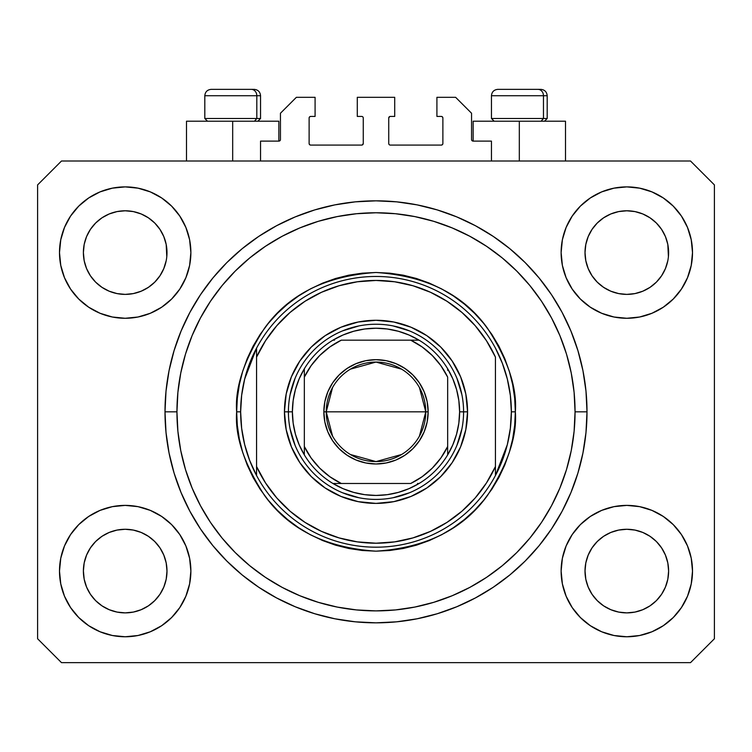 <?xml version="1.0" encoding="UTF-8"?>
<svg xmlns="http://www.w3.org/2000/svg" width="752" height="752" viewBox="0 0 752 752"><rect width="100%" height="100%" fill="white"/><g stroke="black" fill="none" stroke-linecap="round" stroke-linejoin="round"><path stroke-width="1.13" d="M260.549 161.013L260.549 141.113L278.86 141.113L260.549 141.113L260.549 161.013M280.449 139.515L280.449 113.242L280.449 139.515A1.589 1.589 0 0 1 278.86 141.113L279.471 140.991L278.86 141.113L278.86 121.204L232.678 121.204L232.678 161.013L232.678 121.204L186.496 121.204L186.496 161.013M280.449 113.242L296.373 97.318L315.088 97.318L315.088 116.428L310.708 116.428L315.088 116.428L315.088 97.318L296.373 97.318L280.449 113.242M309.119 118.017L309.119 143.5L309.119 118.017A1.589 1.589 0 0 1 310.708 116.428L310.097 116.551L310.708 116.428M310.708 145.089L361.665 145.089L310.708 145.089A1.589 1.589 0 0 1 309.119 143.5L309.241 144.111L309.119 143.5M362.793 144.628L362.276 144.967L363.263 143.5L363.263 118.017L363.263 143.5A1.589 1.589 0 0 1 361.665 145.089L362.276 144.967L361.665 145.089M361.665 116.428L357.285 116.428L361.665 116.428A1.589 1.589 0 0 1 363.263 118.017L363.141 117.406L363.263 118.017M357.285 116.428L357.285 97.318L357.285 116.428M394.715 97.318L357.285 97.318L394.715 97.318L394.715 116.428L390.335 116.428L394.715 116.428L394.715 97.318M389.207 116.898L389.724 116.551L388.737 118.017L388.737 143.5L388.737 118.017A1.589 1.589 0 0 1 390.335 116.428L389.724 116.551L390.335 116.428M390.335 145.089L441.292 145.089L390.335 145.089A1.589 1.589 0 0 1 388.737 143.5L388.859 144.111L388.737 143.5M442.881 143.5L442.881 118.017L442.881 143.5A1.589 1.589 0 0 1 441.292 145.089L441.903 144.967L441.292 145.089M441.292 116.428L436.912 116.428L441.292 116.428A1.589 1.589 0 0 1 442.881 118.017L442.759 117.406L442.881 118.017M436.912 116.428L436.912 97.318L455.627 97.318L471.551 113.242L471.551 139.515L471.551 113.242L455.627 97.318L436.912 97.318L436.912 116.428M473.14 121.204L519.322 121.204L519.322 161.013L519.322 121.204L565.504 121.204L473.14 121.204L473.14 141.113L491.451 141.113L473.14 141.113A1.589 1.589 0 0 1 471.551 139.515L471.673 140.126L471.551 139.515M491.451 141.113L491.451 161.013L491.451 141.113M441.903 116.551L442.759 117.406L441.903 116.551M442.759 144.111L441.903 144.967L442.759 144.111M389.207 144.628L388.859 144.111M362.793 116.898L363.141 117.406M310.097 144.967L309.241 144.111L310.097 144.967M309.241 117.406L310.097 116.551L309.241 117.406M473.14 141.113L471.673 140.126M280.327 140.126L279.471 140.991M588.196 236.57A41.802 41.802 0 0 0 588.196 236.579L585.817 244.428L588.196 236.589L592.059 229.36A41.802 41.802 0 0 0 592.05 229.369L588.186 236.598L592.059 229.36L597.257 223.024L592.059 229.36L597.257 223.024L603.593 217.826L597.257 223.024L603.593 217.826L610.821 213.963L603.593 217.826L610.821 213.963L618.68 211.575L610.821 213.963L618.661 211.585L626.811 210.786L634.998 211.594A41.802 41.802 0 0 0 634.979 211.585L642.81 213.963L634.97 211.585A41.802 41.802 0 0 0 634.942 211.575M86.574 236.57A41.802 41.802 0 0 0 86.565 236.579L84.186 244.428L86.565 236.589L90.428 229.36A41.802 41.802 0 0 0 90.419 229.369L86.565 236.598L90.428 229.36L95.626 223.024L90.428 229.36L95.626 223.024L101.962 217.826L95.626 223.024L101.962 217.826L109.19 213.963L101.962 217.826L109.19 213.963L117.03 211.585A41.802 41.802 0 0 0 117.011 211.585L117.058 211.575A41.802 41.802 0 0 0 117.039 211.585L109.19 213.963L117.03 211.585L125.189 210.786L133.367 211.594A41.802 41.802 0 0 0 133.348 211.585L141.179 213.963L133.339 211.585A41.802 41.802 0 0 0 133.311 211.575M90.466 275.871L86.565 268.577L84.186 260.737A41.802 41.802 0 0 0 84.186 260.756L86.565 268.577A41.802 41.802 0 0 0 86.565 268.577L84.186 260.737L83.387 252.512M133.339 293.581L141.179 291.203L133.339 293.581A41.802 41.802 0 0 0 141.179 291.203L133.339 293.581L125.189 294.389A41.802 41.802 0 0 0 133.33 293.581L125.189 294.389L117.002 293.581L109.19 291.203L117.03 293.581L109.19 291.203L101.962 287.339L109.19 291.203L101.962 287.339L95.626 282.141L90.437 275.815A41.802 41.802 0 0 0 95.617 282.132M125.189 294.389L117.03 293.581A41.802 41.802 0 0 0 125.17 294.389M154.762 282.132A41.802 41.802 0 0 0 159.941 275.805L163.804 268.577A41.802 41.802 0 0 0 163.814 268.567L166.183 260.737A41.802 41.802 0 0 0 166.183 260.747L163.804 268.577L159.941 275.815L154.743 282.141L159.941 275.805L154.743 282.141L148.407 287.339L154.743 282.141L148.407 287.339L141.179 291.203M133.367 211.594L141.179 213.963L148.417 217.826L141.179 213.963L148.407 217.826L154.743 223.024L159.95 229.369L163.804 236.589L166.183 244.428L163.804 236.589L166.183 244.428L166.784 256.676L166.991 252.587A41.802 41.802 0 0 1 125.189 294.389A41.802 41.802 0 0 1 83.387 252.587A41.802 41.802 0 0 1 125.189 210.786A41.802 41.802 0 0 1 166.991 252.587L166.991 252.653M592.097 275.871L588.196 268.577L585.817 260.737A41.802 41.802 0 0 0 585.817 260.756L588.196 268.577A41.802 41.802 0 0 0 588.186 268.577L585.817 260.765L585.009 252.512M610.859 291.221L618.661 293.581L610.821 291.203A41.802 41.802 0 0 0 618.652 293.581L610.821 291.203L603.593 287.339L610.821 291.203L603.593 287.339L597.257 282.141L592.059 275.815A41.802 41.802 0 0 0 597.238 282.132M626.83 294.389A41.802 41.802 0 0 0 634.961 293.581L626.811 294.389L618.661 293.581A41.802 41.802 0 0 0 626.801 294.389L618.623 293.571M634.979 293.581A41.802 41.802 0 0 0 642.8 291.203L650.038 287.339L656.374 282.141L661.572 275.815L665.435 268.577A41.802 41.802 0 0 0 665.435 268.567L667.814 260.737A41.802 41.802 0 0 0 667.814 260.747L665.435 268.577L661.572 275.815L656.374 282.141L650.038 287.339L642.81 291.203L634.97 293.581L642.81 291.203L634.97 293.581L626.811 294.389M656.383 282.132A41.802 41.802 0 0 0 661.572 275.805L656.374 282.141L650.038 287.339L642.81 291.203M634.998 211.594L642.81 213.963L650.048 217.826L642.81 213.963L650.038 217.826L656.374 223.024L661.581 229.369L665.435 236.589L667.814 244.428L665.435 236.589L667.814 244.428L668.415 256.676L668.613 252.587A41.802 41.802 0 0 1 626.811 294.389A41.802 41.802 0 0 1 585.009 252.587A41.802 41.802 0 0 1 626.811 210.786A41.802 41.802 0 0 1 668.613 252.587L668.613 252.653M585.216 575.167A41.802 41.802 0 0 0 585.216 575.177L585.009 571.078L585.817 579.237L588.196 587.077L585.817 579.237L585.009 570.693M634.942 612.081A41.802 41.802 0 0 0 634.961 612.081L626.811 612.88L618.661 612.081L610.821 609.693L618.661 612.081A41.802 41.802 0 0 0 618.68 612.081L610.803 609.693L603.593 605.839L610.821 609.693L603.593 605.839L597.257 600.632L592.059 594.306A41.802 41.802 0 0 0 592.068 594.315L588.196 587.077L585.817 579.237M618.623 530.085L626.811 529.276L634.97 530.075L642.81 532.454L634.97 530.075L642.81 532.454L650.038 536.317L642.81 532.454L650.038 536.317L656.374 541.515L661.572 547.851L665.435 555.079L667.814 562.919A41.802 41.802 0 0 0 667.814 562.9L665.435 555.079L667.814 562.9L668.613 571.078A41.802 41.802 0 0 1 626.811 612.88A41.802 41.802 0 0 1 585.009 571.078A41.802 41.802 0 0 1 626.811 529.276A41.802 41.802 0 0 1 668.613 571.078L668.415 575.167A41.802 41.802 0 0 0 668.415 575.167L668.613 571.078L667.814 579.237L665.435 587.077L661.572 594.306L656.374 600.632L650.038 605.839L642.81 609.693L634.97 612.081A41.802 41.802 0 0 0 634.989 612.072L642.81 609.693L650.038 605.839L656.374 600.632L661.572 594.306L665.435 587.077L667.814 579.237L665.435 587.077L661.572 594.306L656.355 600.651M618.661 612.081L626.811 612.88L618.661 612.081M83.585 575.167A41.802 41.802 0 0 0 83.585 575.177L83.387 571.078L84.186 579.237L86.565 587.068A41.802 41.802 0 0 0 86.574 587.086L84.186 579.237L83.387 570.693M116.992 530.085L125.189 529.276L133.339 530.075L141.179 532.454L133.339 530.075L141.179 532.454L148.407 536.317L141.179 532.454L148.407 536.317L154.743 541.515L159.941 547.841L163.804 555.079L166.183 562.919A41.802 41.802 0 0 0 166.183 562.9L163.804 555.079L166.183 562.9L166.991 571.078A41.802 41.802 0 0 1 125.189 612.88A41.802 41.802 0 0 1 83.387 571.078A41.802 41.802 0 0 1 125.189 529.276A41.802 41.802 0 0 1 166.991 571.078L166.784 575.167A41.802 41.802 0 0 0 166.784 575.167L166.991 571.078L166.183 579.247L163.804 587.077L166.183 579.237L163.804 587.077L159.941 594.306L163.804 587.077L159.941 594.306L154.743 600.632L159.941 594.306L154.743 600.632L148.407 605.839L154.743 600.632L148.407 605.839L141.179 609.693L148.407 605.839L141.179 609.693L133.339 612.081A41.802 41.802 0 0 0 133.33 612.081L125.189 612.88L117.03 612.081L109.19 609.693L117.011 612.072A41.802 41.802 0 0 0 117.021 612.072L109.181 609.693L101.962 605.839L109.19 609.693L101.962 605.839L95.626 600.632L90.428 594.306A41.802 41.802 0 0 0 90.437 594.315L86.565 587.077L84.186 579.237M133.367 612.072A41.802 41.802 0 0 1 133.348 612.072L125.189 612.88L117.03 612.081A41.802 41.802 0 0 0 117.058 612.081M64.493 596.214L60.762 583.89L59.493 571.078A65.687 65.687 0 0 1 125.189 505.391A65.687 65.687 0 0 1 190.876 571.078A65.687 65.687 0 0 1 125.189 636.765A65.687 65.687 0 0 1 59.493 571.078L60.762 558.266L64.493 545.943L70.566 534.578L78.734 524.633L88.689 516.455L100.044 510.392L112.368 506.651L125.189 505.391L138.001 506.651L150.325 510.392L161.68 516.455L171.635 524.633L179.803 534.578L185.876 545.943L189.617 558.266L190.876 571.078L189.617 583.89L185.876 596.214L179.803 607.569L171.635 617.524L161.68 625.692L150.325 631.765L138.001 635.506L125.189 636.765L112.368 635.506L100.044 631.765L88.689 625.692L78.734 617.524L70.566 607.569L64.493 596.214L60.762 583.89L59.493 571.078L60.762 558.266L64.493 545.943M687.507 545.943L691.238 558.266L692.507 571.078A65.687 65.687 0 0 1 626.811 636.765A65.687 65.687 0 0 1 561.124 571.078L562.383 558.266L566.124 545.943L572.197 534.578L580.365 524.633L590.32 516.455L601.675 510.392L613.999 506.651L626.811 505.391L639.632 506.651L651.956 510.392L663.311 516.455L673.266 524.633L681.434 534.578L687.507 545.943L691.238 558.266L692.507 571.078L691.238 583.89L687.507 596.214L681.434 607.569L673.266 617.524L663.311 625.692L651.956 631.765L639.632 635.506L626.811 636.765L613.999 635.506L601.675 631.765L590.32 625.692L580.365 617.524L572.197 607.569L566.124 596.214L562.383 583.89L561.124 571.078A65.687 65.687 0 0 1 626.811 505.391A65.687 65.687 0 0 1 692.507 571.078L691.238 583.89L687.507 596.214M687.507 227.442L691.238 239.766L692.507 252.587A65.687 65.687 0 0 1 626.811 318.275A65.687 65.687 0 0 1 561.124 252.587L562.383 239.766L566.124 227.442L572.197 216.087L580.365 206.133L590.32 197.964L601.675 191.892L613.999 188.16L626.811 186.891L639.632 188.16L651.956 191.892L663.311 197.964L673.266 206.133L681.434 216.087L687.507 227.442L691.238 239.766L692.507 252.587L691.238 265.4L687.507 277.723L681.434 289.078L673.266 299.033L663.311 307.201L651.956 313.274L639.632 317.015L626.811 318.275L613.999 317.015L601.675 313.274L590.32 307.201L580.365 299.033L572.197 289.078L566.124 277.723L562.383 265.4L561.124 252.587A65.687 65.687 0 0 1 626.811 186.891A65.687 65.687 0 0 1 692.507 252.587L691.238 265.4L687.507 277.723M64.493 277.723L60.762 265.4L59.493 252.587A65.687 65.687 0 0 1 125.189 186.891A65.687 65.687 0 0 1 190.876 252.587A65.687 65.687 0 0 1 125.189 318.275A65.687 65.687 0 0 1 59.493 252.587L60.762 239.766L64.493 227.442L70.566 216.087L78.734 206.133L88.689 197.964L100.044 191.892L112.368 188.16L125.189 186.891L138.001 188.16L150.325 191.892L161.68 197.964L171.635 206.133L179.803 216.087L185.876 227.442L189.617 239.766L190.876 252.587L189.617 265.4L185.876 277.723L179.803 289.078L171.635 299.033L161.68 307.201L150.325 313.274L138.001 317.015L125.189 318.275L112.368 317.015L100.044 313.274L88.689 307.201L78.734 299.033L70.566 289.078L64.493 277.723L60.762 265.4L59.493 252.587L60.762 239.766L64.493 227.442M587.002 411.833A211.002 211.002 0 0 1 376 622.835A211.002 211.002 0 0 1 164.998 411.833L166.013 391.153L169.05 370.67L174.088 350.582L181.063 331.087L189.908 312.362L200.558 294.605L212.891 277.977L226.803 262.627L242.144 248.724L258.773 236.391L276.539 225.741L295.254 216.886L314.75 209.911L334.837 204.882L355.32 201.846L376 200.831L396.68 201.846L417.163 204.882L437.25 209.911L456.746 216.886L475.461 225.741L493.227 236.391L509.856 248.724L525.197 262.627L539.109 277.977L551.442 294.605L562.092 312.362L570.937 331.087L577.912 350.582L582.95 370.67L585.987 391.153L587.002 411.833L585.987 432.513L582.95 452.995L577.912 473.083L570.937 492.579L562.092 511.294L551.442 529.06L539.109 545.689L525.197 561.03L509.856 574.942L493.227 587.274L475.461 597.915L456.746 606.77L437.25 613.745L417.163 618.783L396.68 621.819L376 622.835L355.32 621.819L334.837 618.783L314.75 613.745L295.254 606.77L276.539 597.915L258.773 587.274L242.144 574.942L226.803 561.03L212.891 545.689L200.558 529.06L189.908 511.294L181.063 492.579L174.088 473.083L169.05 452.995L166.013 432.513L164.998 411.833A211.002 211.002 0 0 1 376 200.831A211.002 211.002 0 0 1 587.002 411.833L575.054 411.833L587.002 411.833M166.991 252.587L166.784 256.695M668.613 252.587L668.415 256.695M603.593 605.839L597.248 600.632M101.962 605.839L95.617 600.632M133.339 612.081L125.189 612.88L117.002 612.072M83.387 571.078L84.186 562.919L86.555 555.098A41.802 41.802 0 0 1 86.565 555.089L84.186 562.919L86.565 555.079L90.437 547.841L86.565 555.079A41.802 41.802 0 0 0 86.565 555.07L90.428 547.851L95.626 541.515L90.428 547.851L95.626 541.515L101.962 536.317L95.626 541.515L101.962 536.317L109.19 532.454L101.962 536.317L109.19 532.454L117.03 530.075A41.802 41.802 0 0 0 109.2 532.454M133.339 530.075L133.339 530.075A41.802 41.802 0 0 0 125.199 529.276L133.339 530.075A41.802 41.802 0 0 1 141.179 532.454L141.141 532.444M166.183 562.919L166.784 566.989A41.802 41.802 0 0 0 166.784 566.98L166.784 566.989M626.801 529.276A41.802 41.802 0 0 0 618.67 530.075L610.821 532.454L618.661 530.075L626.811 529.276L634.97 530.075A41.802 41.802 0 0 1 642.8 532.454L642.772 532.444M667.814 562.919L668.415 566.989A41.802 41.802 0 0 0 668.415 566.98L668.415 566.989M610.821 532.454L603.593 536.317L597.257 541.515L592.059 547.841L588.196 555.079L585.817 562.919L588.196 555.079L592.059 547.851L597.257 541.515L603.593 536.317L610.821 532.454L618.661 530.075A41.802 41.802 0 0 0 610.821 532.454L603.593 536.317L597.257 541.515L592.059 547.841A41.802 41.802 0 0 1 597.238 541.534M585.009 252.587L585.817 244.428L588.186 236.598M610.821 213.963L618.689 211.575M83.387 252.587L84.186 244.428L86.565 236.598M585.009 571.078L585.817 562.919A41.802 41.802 0 0 0 585.817 562.91L588.196 555.079A41.802 41.802 0 0 0 588.196 555.07A41.802 41.802 0 0 0 588.186 555.098M690.515 662.644L61.485 662.644L37.6 638.758L37.6 184.907L61.485 161.013L690.515 161.013L714.4 184.907L714.4 638.758L690.515 662.644L714.4 638.758L714.4 184.907L690.515 161.013L61.485 161.013L37.6 184.907L37.6 638.758L61.485 662.644L690.515 662.644M585.987 391.153L582.95 370.67M570.937 331.087L569.593 327.9M475.461 225.741L472.406 224.143M456.746 216.886L437.25 209.911M314.75 209.911L294.981 216.999M189.908 312.362L187.568 316.883M166.013 432.513L169.05 452.995M181.063 492.579L182.407 495.756M276.539 597.915L279.594 599.523M295.254 606.77L314.75 613.745M437.25 613.745L457.019 606.657M562.092 511.294L564.432 506.782M278.86 121.204L186.496 121.204M101.962 287.339L95.626 282.141L90.428 275.805L86.565 268.577M603.593 287.339L597.257 282.141L592.059 275.805L588.196 268.577M650.038 536.317L656.374 541.515L661.572 547.851A41.802 41.802 0 0 0 656.383 541.534M148.407 536.317L154.743 541.515L159.941 547.851A41.802 41.802 0 0 0 154.762 541.534M163.814 555.089L163.814 555.089A41.802 41.802 0 0 0 163.795 555.061L159.941 547.851L154.743 541.515M125.17 529.276A41.802 41.802 0 0 0 117.039 530.075L125.189 529.276M95.617 541.534A41.802 41.802 0 0 0 90.428 547.851M84.186 562.9A41.802 41.802 0 0 0 84.186 562.91L83.585 566.98M665.435 555.089L665.435 555.089A41.802 41.802 0 0 0 665.426 555.061L661.572 547.851L656.374 541.515M668.415 248.498A41.802 41.802 0 0 0 668.415 248.489L667.814 244.428M650.029 217.817A41.802 41.802 0 0 1 650.048 217.836L656.374 223.024L661.572 229.36A41.802 41.802 0 0 0 661.563 229.341L665.435 236.589M166.784 248.498A41.802 41.802 0 0 0 166.784 248.489L166.183 244.428M148.398 217.817A41.802 41.802 0 0 1 148.417 217.836L154.743 223.024L159.941 229.36A41.802 41.802 0 0 0 159.932 229.341L163.804 236.589M109.19 213.963L117.058 211.575M84.186 260.737L83.585 256.676M95.626 282.141L90.428 275.805M166.183 260.737L163.804 268.577L159.941 275.805M117.03 211.585L125.189 210.786M83.585 248.489L84.186 244.428M585.817 260.737L585.216 256.676M597.257 282.141L592.059 275.805M667.814 260.737L665.435 268.577L661.572 275.805M588.196 555.079L592.059 547.851M585.216 566.98L585.817 562.919M618.661 211.585L626.811 210.786M585.216 248.489L585.817 244.428M597.257 600.632L592.059 594.306L588.196 587.077M634.97 612.081L626.811 612.88L634.97 612.081L642.81 609.693L650.038 605.839L656.374 600.632M668.415 575.177L667.814 579.237M95.626 600.632L90.428 594.306L86.565 587.077M166.784 575.177L166.183 579.237M133.339 211.585L141.179 213.963M634.97 211.585L642.81 213.963M543.461 118.496L541.111 121.204L543.461 118.496L547.193 118.496L543.461 118.496L543.461 95.73L543.461 118.496L491.451 118.496L543.461 118.496M540.641 89.356L537.943 89.356A6.373 5.518 90 0 1 543.461 95.73L491.451 95.73C491.836 91.866 493.961 89.742 497.824 89.356C493.961 89.742 491.836 91.866 491.451 95.73L491.451 118.496L494.158 121.204M544.486 121.204L547.193 118.496L547.193 95.73C546.807 91.866 544.683 89.742 540.82 89.356C544.683 89.742 546.807 91.866 547.193 95.73L543.461 95.73A6.373 5.518 -90 0 0 537.943 89.356L497.871 89.356M537.943 89.356L498.031 89.356M491.723 95.73L543.461 95.73M256.808 118.496L254.467 121.204L256.808 118.496L260.549 118.496L256.808 118.496L256.808 95.73L256.808 118.496L204.807 118.496L256.808 118.496M253.988 89.356L251.3 89.356A6.373 5.518 90 0 1 256.808 95.73L204.807 95.73C205.193 91.866 207.317 89.742 211.18 89.356C207.317 89.742 205.193 91.866 204.807 95.73L204.807 118.496L207.514 121.204M257.842 121.204L260.549 118.496L260.549 95.73C260.164 91.866 258.039 89.742 254.176 89.356C258.039 89.742 260.164 91.866 260.549 95.73L256.808 95.73A6.373 5.518 -90 0 0 251.3 89.356L211.227 89.356M251.3 89.356L211.387 89.356M205.08 95.73L256.808 95.73M463.589 411.87L467.565 411.833A91.565 91.565 0 0 1 376 503.398A91.565 91.565 0 0 1 284.435 411.833L288.411 411.87M236.654 411.833L240.64 411.833A135.36 135.36 0 0 1 495.436 348.129A135.36 135.36 0 0 1 511.36 411.833L515.346 411.833C517.197 436.047 507.91 463.918 487.475 495.436C463.279 529.248 426.121 547.832 376 551.169C325.879 547.832 288.721 529.248 264.525 495.436C244.09 463.918 234.803 436.047 236.654 411.833L237.331 425.491L239.333 439.018L242.661 452.281L247.267 465.15L253.114 477.52L260.145 489.242L268.285 500.23L277.469 510.364L287.602 519.547L298.582 527.688L310.313 534.719L322.674 540.566L335.552 545.172L348.815 548.49L362.342 550.502L376 551.169L389.658 550.502L403.185 548.49L416.448 545.172L429.326 540.566L441.687 534.719L453.418 527.688L464.398 519.547L474.531 510.364L483.715 500.23L491.855 489.242L498.886 477.52L504.733 465.15L509.339 452.281L512.667 439.018L514.669 425.491L515.346 411.833L514.669 398.175L512.667 384.648L509.339 371.385L504.733 358.507L498.886 346.146L491.855 334.414L483.715 323.435L474.531 313.302L464.398 304.118L453.418 295.968L441.687 288.947L429.326 283.1L416.448 278.494L403.185 275.166L389.658 273.164L376 272.487L362.342 273.164L348.815 275.166L335.552 278.494L322.674 283.1L310.313 288.947L298.582 295.968L287.602 304.118L277.469 313.302L268.285 323.435L260.145 334.414L253.114 346.146L247.267 358.507L242.661 371.385L239.333 384.648L237.331 398.175L236.654 411.833C234.803 387.609 244.09 359.747 264.525 328.229C288.721 294.408 325.879 275.834 376 272.487C426.121 275.834 463.279 294.408 487.475 328.229C507.91 359.747 517.197 387.609 515.346 411.833L511.36 411.833A135.36 135.36 0 0 1 495.436 475.527L507.318 444.658L510.345 428.367L511.36 411.833L510.345 395.289L507.318 378.999L502.327 363.207L495.436 348.129A135.36 135.36 0 0 0 256.564 348.129L256.564 466.56L265.559 482.981L276.792 497.965L290.046 511.191L305.039 522.396L321.48 531.363L339.03 537.896L357.322 541.872L376 543.207L394.678 541.872L412.97 537.896L430.52 531.363L446.961 522.396L461.954 511.191L475.208 497.965L486.441 482.981L495.436 466.56L495.436 357.097L486.441 340.675L475.208 325.701L461.954 312.475L446.961 301.261L430.52 292.293L412.97 285.76L394.678 281.784L376 280.449L357.322 281.784L339.03 285.76L321.48 292.293L305.039 301.261L290.046 312.475L276.792 325.701L265.559 340.675L256.564 357.097A131.374 131.374 0 0 1 495.436 357.097L495.436 466.56A131.374 131.374 0 0 1 256.564 466.56L256.564 475.527A135.36 135.36 0 0 1 240.64 411.833L236.654 411.833M164.998 411.833L176.946 411.833A199.054 199.054 0 0 1 376 212.769A199.054 199.054 0 0 1 575.054 411.833L574.105 431.338L571.238 450.664L566.491 469.615L559.911 488.01L551.554 505.664L541.515 522.424L529.878 538.112L516.756 552.588L502.28 565.701L486.591 577.339L469.84 587.387L452.178 595.734L433.782 602.314L414.831 607.061L395.514 609.928L376 610.887L356.486 609.928L337.169 607.061L318.218 602.314L299.822 595.734L282.16 587.387L265.409 577.339L249.72 565.701L235.244 552.588L222.122 538.112L210.485 522.424L200.446 505.664L192.089 488.01L185.509 469.615L180.762 450.664L177.895 431.338L176.946 411.833L177.895 392.318L180.762 372.992L185.509 354.051L192.089 335.655L200.446 317.993L210.485 301.242L222.122 285.553L235.244 271.077L249.72 257.955L265.409 246.318L282.16 236.278L299.822 227.922L318.218 221.342L337.169 216.595L356.486 213.728L376 212.769L395.514 213.728L414.831 216.595L433.782 221.342L452.178 227.922L469.84 236.278L486.591 246.318L502.28 257.955L516.756 271.077L529.878 285.553L541.515 301.242L551.554 317.993L559.911 335.655L566.491 354.051L571.238 372.992L574.105 392.318L575.054 411.833A199.054 199.054 0 0 1 376 610.887A199.054 199.054 0 0 1 176.946 411.833L164.998 411.833M495.436 475.527A135.36 135.36 0 0 1 256.564 475.527A135.36 135.36 0 0 0 495.436 475.527L495.436 466.56L495.436 475.527L502.327 460.459L507.318 444.658M467.565 411.833L465.808 429.693L460.6 446.876L452.131 462.706L440.747 476.58L426.873 487.963L411.043 496.423L393.86 501.64L376 503.398L358.14 501.64L340.957 496.423L325.127 487.963L311.253 476.58L299.869 462.706L291.4 446.876L286.192 429.693L284.435 411.833L286.192 393.963L291.4 376.79L299.869 360.96L311.253 347.086L325.127 335.693L340.957 327.233L358.14 322.025L376 320.267L393.86 322.025L411.043 327.233L426.873 335.693L440.747 347.086L452.131 360.96L460.6 376.79L465.808 393.963L467.565 411.833L463.589 411.833A87.589 87.589 0 0 0 376 324.244A87.589 87.589 0 0 0 288.411 411.833L284.435 411.833A91.565 91.565 0 0 1 376 320.267A91.565 91.565 0 0 1 467.565 411.833M585.987 432.513L582.95 452.995M166.013 391.153L169.05 370.67M461.907 394.744L456.915 378.312M409.52 330.908L393.089 325.926M358.911 325.926L342.48 330.908M295.085 378.312L290.093 394.744M290.093 428.922L295.085 445.344M342.48 492.748L358.911 497.73M393.089 497.73L409.52 492.748M456.915 445.344L461.907 428.922M256.564 348.129L244.682 378.999L241.655 395.289L240.64 411.833L241.655 428.367L244.682 444.658L249.673 460.459L256.564 475.527L256.564 348.129L249.673 363.207L244.682 378.999M332.563 436.113L326.236 411.833A49.764 49.764 0 0 0 376 461.596A49.764 49.764 0 0 0 425.764 411.833L428.151 411.833A52.151 52.151 0 0 1 376 463.984A52.151 52.151 0 0 1 323.849 411.833L425.764 411.833A49.764 49.764 0 0 1 376 461.596A49.764 49.764 0 0 1 326.236 411.833L332.563 387.553M419.437 387.553L425.764 411.833L419.437 436.113M401.624 454.49L376 461.596L350.376 454.49M304.334 454.894L304.334 446.538A79.627 79.627 0 0 0 341.295 483.489L410.705 483.489A79.627 79.627 0 0 0 447.666 446.538L447.666 377.128A79.627 79.627 0 0 0 410.705 340.167L341.295 340.167A79.627 79.627 0 0 0 304.334 377.128L304.334 446.538L311.112 457.977L319.694 468.129L329.855 476.721L341.295 483.489L332.939 483.489A83.604 83.604 0 0 1 292.396 411.833L288.411 411.833A87.589 87.589 0 0 1 376 324.244A87.589 87.589 0 0 1 463.589 411.833L459.604 411.833L463.589 411.833A87.589 87.589 0 0 1 376 499.413A87.589 87.589 0 0 1 288.411 411.833L292.396 411.833L293.158 423.103L295.433 434.177L299.183 444.836L304.334 454.894A83.604 83.604 0 0 0 332.939 483.489L410.705 483.489L422.145 476.721L432.306 468.129L440.888 457.977L447.666 446.538L447.666 454.894A83.604 83.604 0 0 1 332.939 483.489L342.997 488.64L353.656 492.391L364.729 494.675L376 495.436L387.271 494.675L398.344 492.391L409.003 488.64L419.061 483.489A83.604 83.604 0 0 0 447.666 454.894L452.817 444.836L456.567 434.177L458.842 423.103L459.604 411.833A83.604 83.604 0 0 1 447.666 454.894L447.666 377.128L440.888 365.679L432.306 355.527L422.145 346.945L410.705 340.167L419.061 340.167A83.604 83.604 0 0 1 459.604 411.833L458.842 400.553L456.567 389.489L452.817 378.829L447.666 368.771A83.604 83.604 0 0 0 419.061 340.167L341.295 340.167L329.855 346.945L319.694 355.527L311.112 365.679L304.334 377.128L304.334 368.771A83.604 83.604 0 0 1 419.061 340.167L409.003 335.016L398.344 331.265L387.271 328.991L376 328.229L364.729 328.991L353.656 331.265L342.997 335.016L332.939 340.167A83.604 83.604 0 0 0 304.334 368.771L299.183 378.829L295.433 389.489L293.158 400.553L292.396 411.833A83.604 83.604 0 0 1 304.334 368.771L304.334 453.324M288.411 411.833A87.589 87.589 0 0 0 376 499.413A87.589 87.589 0 0 0 463.589 411.833M447.666 368.771L447.666 370.332M332.939 340.167L334.499 340.167M419.061 483.489L417.501 483.489M428.151 411.833L427.155 422.004L424.184 431.789L419.362 440.804L412.876 448.709L404.971 455.195L395.956 460.017L386.171 462.978L376 463.984L365.829 462.978L356.044 460.017L347.029 455.195L339.124 448.709L332.638 440.804L327.816 431.789L324.845 422.004L323.849 411.833L324.845 401.653L327.816 391.877L332.638 382.853L339.124 374.957L347.029 368.471L356.044 363.648L365.829 360.678L376 359.682L386.171 360.678L395.956 363.648L404.971 368.471L412.876 374.957L419.362 382.853L424.184 391.877L427.155 401.653L428.151 411.833L326.236 411.833A49.764 49.764 0 0 1 376 362.069A49.764 49.764 0 0 1 425.764 411.833A49.764 49.764 0 0 0 376 362.069A49.764 49.764 0 0 0 326.236 411.833L323.849 411.833A52.151 52.151 0 0 1 376 359.682A52.151 52.151 0 0 1 428.151 411.833M350.376 369.166L376 362.069L401.624 369.166M565.504 121.204L565.504 161.013"/></g></svg>

